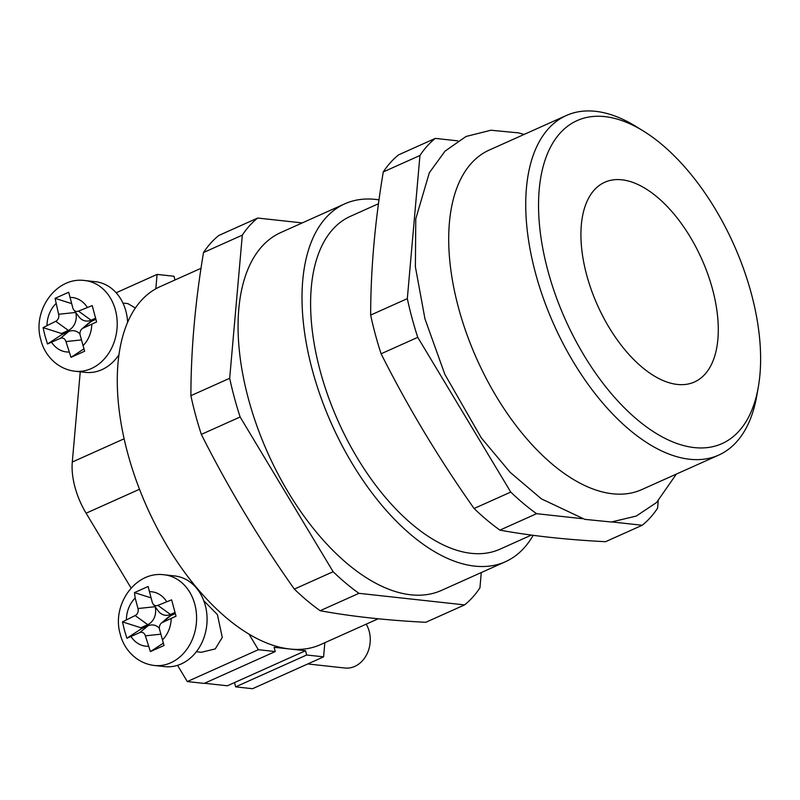 <?xml version="1.0" encoding="UTF-8"?>
<svg xmlns="http://www.w3.org/2000/svg" width="800" height="800" viewBox="0 0 800 800"><rect width="100%" height="100%" fill="white"/><g stroke="black" fill="none" stroke-linecap="round" stroke-linejoin="round"><path stroke-width="1.2" d="M94.37 313.7L96.64 321.94L83.06 328.17A5.47 4.47 -83.7 0 0 81.96 328.87A5.47 4.47 -83.7 0 0 80.18 335.19L84.63 351.23L71 357.34L65.97 341.57A5.47 4.47 -83.7 0 0 60.32 338.36L47.49 343.98L45.01 335.83L43.07 327.63L55.72 321.3A5.47 4.47 -83.7 0 0 58.6 314.27L55.08 298.34L68.71 292.23L72.81 307.9A5.47 4.47 -83.7 0 0 73.7 309.76A5.47 4.47 -83.7 0 0 78.46 311.11L92.22 305.59L94.37 313.7M84.84 280.54C55.78 276.41 31.89 311.21 40.94 340.19C44.27 354.31 56.61 369.03 74.9 371.23A45.61 37.23 -83.7 0 0 115.4 309.95A45.61 37.23 -83.7 0 0 84.84 280.54L95.32 281.69A45.61 37.23 96.3 0 1 125.87 311.1A45.61 37.23 96.3 0 1 127.63 322.4M119.04 354.6A45.61 37.23 96.3 0 1 85.38 372.37L74.9 371.23M176.03 616.2L171.62 599.85L157.86 605.37A5.47 4.47 96.3 0 1 153.1 604.02A5.47 4.47 96.3 0 1 152.21 602.16L148.11 586.49L134.48 592.6L135.17 598.05L138 608.53A5.47 4.47 96.3 0 1 135.12 615.56L122.47 621.89L124.41 630.09L126.88 638.24L139.72 632.62A5.47 4.47 96.3 0 1 145.37 635.83L150.4 651.6L164.02 645.49L159.58 629.45A5.47 4.47 96.3 0 1 161.36 623.13A5.47 4.47 96.3 0 1 162.46 622.43L176.03 616.2M154.3 665.48L164.77 666.63A45.61 37.23 -83.7 0 0 205.27 605.36A45.61 37.23 -83.7 0 0 174.71 575.95L164.24 574.8A45.61 37.23 96.3 0 1 194.79 604.21A45.61 37.23 96.3 0 1 154.3 665.48C136.01 663.29 123.67 648.57 120.33 634.45C111.29 605.47 135.18 570.67 164.24 574.8M203.77 600.7L217.42 614.62L222.26 637.43L215.25 648.91L201.3 652.28L196.37 651.74M366.21 624.15A27.37 22.34 96.3 0 1 369.18 631.25A27.37 22.34 96.3 0 1 344.88 668.02L307.76 663.95M131.08 588.05L86.1 513.21A54.74 28.52 -114.2 0 1 74.98 487.16A54.74 28.52 -114.2 0 1 72.29 462.03L80.25 371.81M302.23 222.92L257.68 218.04A220.78 115.03 65.8 0 0 242.31 235.14L203.52 252.53C195.18 302.1 190.97 349.82 190.89 395.68A220.78 115.03 65.8 0 0 195.55 414.97A220.78 115.03 65.8 0 0 201.33 434.39C228.2 487.81 259.2 539.39 294.34 589.11A220.78 115.03 65.8 0 0 320.15 610.72C351.22 616.43 386.44 620.29 425.78 622.3L464.58 604.9A220.78 115.03 65.8 0 0 479.94 587.81L481.29 572.55M190.89 395.68L229.68 378.29A220.78 115.03 65.8 0 0 234.35 397.58A220.78 115.03 65.8 0 0 240.13 416.99L333.13 571.72A220.78 115.03 65.8 0 0 358.94 593.33L464.58 604.9M582.25 518.68L536.58 513.68A220.78 115.03 65.8 0 1 510.76 492.07L417.76 337.34A220.78 115.03 65.8 0 1 411.98 317.93A220.78 115.03 65.8 0 1 407.32 298.64L370.65 315.08A220.78 115.03 65.8 0 0 375.32 334.37A220.78 115.03 65.8 0 0 381.1 353.78C407.97 407.21 438.97 458.79 474.1 508.51A220.78 115.03 65.8 0 0 499.91 530.12C530.99 535.83 566.2 539.69 605.54 541.7L642.21 525.26A220.78 115.03 65.8 0 0 657.58 508.16L658.22 500.9M566.36 115.49L489.33 150.03A186.11 96.96 65.8 0 0 458.6 308.13A186.11 96.96 65.8 0 0 641.62 489.66L718.64 455.13A186.11 96.96 -114.2 0 1 535.63 273.6A186.11 96.96 -114.2 0 1 566.36 115.49A186.11 96.96 -114.2 0 1 636.19 126.58L643.61 131.18A176.98 92.21 65.8 0 0 547.97 270.99A176.98 92.21 65.8 0 0 661.26 436.38A176.98 92.21 65.8 0 0 758.32 387.01A176.98 92.21 65.8 0 0 751.24 293.26A176.98 92.21 65.8 0 0 643.61 131.18M758.32 387.01L756.82 395.61A186.11 96.96 -114.2 0 1 718.64 455.13M586.74 275.23A109.48 57.04 -114.2 0 1 604.81 182.23A109.48 57.04 -114.2 0 1 712.47 289.01A109.48 57.04 -114.2 0 1 694.39 382.02A109.48 57.04 -114.2 0 1 586.74 275.23M378.19 618.78L320.59 644.61A196.14 102.19 -114.2 0 1 289.82 649.01A196.14 102.19 -114.2 0 1 249 634.14A196.14 102.19 -114.2 0 1 127.7 453.29A196.14 102.19 -114.2 0 1 155.82 288.81A196.14 102.19 -114.2 0 1 160.09 286.66L201.02 268.3M344.83 203.82L280.88 232.5A196.14 102.19 65.8 0 0 248.49 399.13A196.14 102.19 65.8 0 0 441.38 590.45L505.33 561.77A196.14 102.19 -114.2 0 1 312.44 370.45A196.14 102.19 -114.2 0 1 344.83 203.82A196.14 102.19 -114.2 0 1 379.01 199.87M533.17 535.32A196.14 102.19 -114.2 0 1 505.33 561.77M531.4 535.08L499.73 549.29A182.46 95.06 -114.2 0 1 320.3 371.32A182.46 95.06 -114.2 0 1 350.43 216.31L378.48 203.73M204.51 683.27L227.38 685.78L305.53 650.73L274.1 647.29L275.25 651.55L258.35 649.7L249 634.14M258.35 649.7L187.29 681.56L204.2 683.41L275.25 651.55M305.53 650.73L306.68 655L323.59 656.85L324.84 642.7M234.48 682.59L235.63 686.86L306.68 655M155.82 288.81L157.09 274.41L173.99 276.26L174.99 279.97M407.32 298.64L419.95 155.49A220.78 115.03 65.8 0 1 435.31 138.39L457.89 140.87M642.21 525.26L612.1 521.96M499.91 530.12L536.58 513.68M381.1 353.78L417.76 337.34M510.76 492.07L474.1 508.51M435.31 138.39L398.65 154.83A220.78 115.03 65.8 0 0 383.28 171.93L419.95 155.49M383.28 171.93C374.94 221.5 370.73 269.21 370.65 315.08M242.31 235.14L229.68 378.29M358.94 593.33L320.15 610.72M294.34 589.11L333.13 571.72M240.13 416.99L201.33 434.39M203.52 252.53A220.78 115.03 65.8 0 1 218.89 235.43L257.68 218.04M116.15 292.77L157.09 274.41M187.29 681.56L177.55 665.34M135.42 308L127.87 303.61L122.94 303.07M235.63 686.86L252.53 688.71L323.59 656.85M163.31 643.16L150.4 651.6M138 608.53L155.11 606.71A13.98 11.41 96.3 0 1 147.74 624.66L140.87 627.75L141.18 628.9L148.05 625.81A13.98 11.41 96.3 0 1 159.37 628.26M141.18 628.9L126.88 638.24M140.87 627.75L122.47 621.89M151.06 597.88L134.48 592.6M174.99 612.45L170.48 614.47A13.98 11.41 96.3 0 1 158.33 611.03L153.1 604.02M161.36 623.13L167.99 617.42A13.98 11.41 96.3 0 1 170.79 615.62L175.31 613.59M79.98 334A13.98 11.41 -83.7 0 0 68.66 331.55L61.78 334.64L47.49 343.98M61.78 334.64L61.47 333.49L43.07 327.63M61.47 333.49L68.35 330.4A13.98 11.41 -83.7 0 0 75.71 312.45L58.6 314.27M71.66 303.62L55.08 298.34M83.92 348.9L71 357.34M95.91 319.33L91.39 321.36A13.98 11.41 -83.7 0 0 88.59 323.16L81.96 328.87M73.7 309.76L78.93 316.77A13.98 11.41 -83.7 0 0 91.08 320.21L95.59 318.19M91.79 324.25A27.37 22.34 96.3 0 1 83.01 345.67M68.8 352.04A27.37 22.34 96.3 0 1 51.6 342.27M162.4 639.93A27.37 22.34 -83.7 0 0 171.19 618.51M130.99 636.53A27.37 22.34 -83.7 0 0 148.19 646.3M72.29 462.03L124.13 438.78M135.17 598.05A27.37 22.34 -83.7 0 0 126.39 619.48M166.58 601.45A27.37 22.34 -83.7 0 0 149.38 591.68M86.1 513.21L139.5 489.26M160.85 634.18L145.37 635.83M148.05 625.81L139.72 632.62M147.74 624.66L135.12 615.56M170.48 614.47L157.86 605.37M170.79 615.62L162.46 622.43M81.45 339.92L65.97 341.57M68.66 331.55L60.32 338.36M68.35 330.4L55.72 321.3M91.39 321.36L83.06 328.17M91.08 320.21L78.46 311.11M69.99 297.42A27.37 22.34 96.3 0 1 87.19 307.19M46.99 325.22A27.37 22.34 96.3 0 1 55.78 303.8M524.09 134.44L518.53 132.88L490.91 130.23L466.04 136.48L445.03 151.14L429.33 172.76L415.77 218.85L415.39 266.87L424.97 318.9L444.84 374.33L481.3 437.9L510.17 472.35L541.35 498.84L584.78 519.35L611.36 522.01L636.27 516.06L656.53 502.55L676.37 474.08"/></g></svg>
